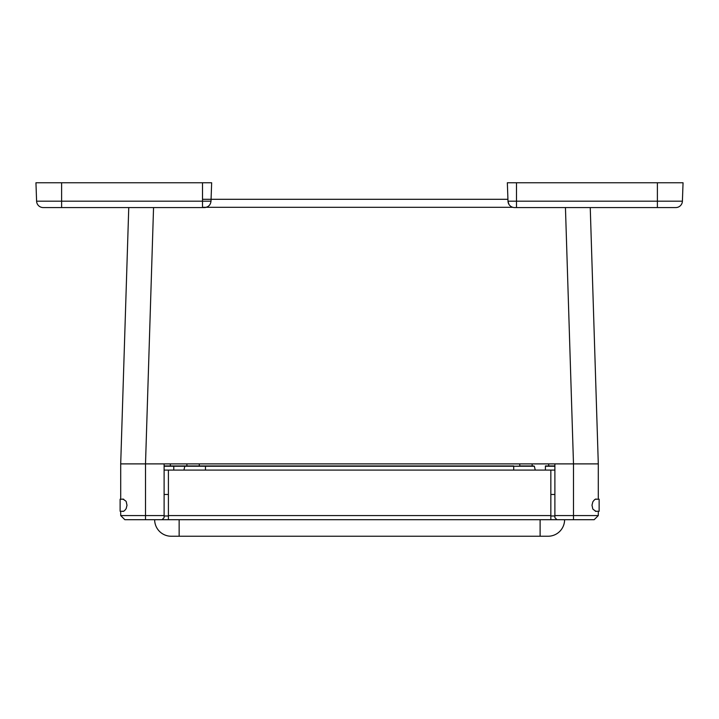 <?xml version="1.0" encoding="UTF-8"?>
<svg xmlns="http://www.w3.org/2000/svg" width="719" height="719" viewBox="0 0 719 719"><rect width="100%" height="100%" fill="white"/><g stroke="black" fill="none" stroke-linecap="round" stroke-linejoin="round"><path stroke-width="1.08" d="M209.508 205.158L208.771 205.913A6.615 6.615 0 0 1 204.403 207.566L43.203 207.566A6.615 6.615 0 0 1 36.597 201.185L35.95 182.761L211.656 182.761L211.071 199.298L507.929 199.298L202.515 199.298M120.702 499.211L120.702 463.89L128.755 207.566M120.702 463.89L598.298 463.89L590.245 207.566L598.298 463.89L591.953 463.89M122.769 517.635L124.836 519.702L120.702 515.568L120.702 511.254M122.329 499.211L122.958 499.031C127.272 502.257 125.69 500.1 127.011 505.232L126.167 508.612C124.989 510.355 123.92 511.299 122.958 511.434L122.329 511.254M120.702 515.568L164.112 515.568L164.112 463.89M554.888 463.89L554.888 515.568L598.298 515.568L598.298 511.254M596.671 511.254L596.042 511.434C591.728 508.207 593.31 510.364 591.989 505.232L592.833 501.862C594.011 500.109 595.08 499.166 596.042 499.031L596.671 499.211M598.298 499.211L598.298 463.89M532.15 463.89L532.15 465.957L519.756 465.957L519.756 463.89M186.877 463.89L186.877 465.957L199.28 465.957L199.28 463.89M164.112 515.568L164.112 517.635L162.045 519.702L550.844 519.702L550.844 515.568L168.408 515.568L168.408 519.702M550.844 519.702L556.955 519.702L554.888 517.635L554.888 515.568M124.836 519.702L162.045 519.702M556.955 519.702L594.164 519.702L598.298 515.568M594.164 519.702L596.231 517.635M564.595 519.702A16.537 16.537 0 0 1 548.058 536.239L171.194 536.239A16.537 16.537 0 0 1 154.657 519.702M554.888 470.091L164.112 470.091M550.844 515.568L550.844 470.091M168.408 470.091L168.408 515.568M598.298 476.212L598.298 470.091M545.406 465.957L554.888 465.957M533.264 465.957L513.717 466.227L534.361 466.227L535.251 470.091L534.361 466.227L533.264 465.957M164.112 465.957L513.717 465.957M545.406 470.091L545.406 466.227L554.888 466.227M164.112 466.227L513.717 466.227L513.717 470.091M184.828 466.227L183.938 470.091L184.828 466.227M123.704 499.211L120.118 499.211L120.118 511.254L123.704 511.254M595.296 511.254L599.134 511.254L599.134 499.211L595.296 499.211M657.382 182.761L657.382 201.185L682.403 201.185L683.05 182.761L507.344 182.761L507.929 199.298M516.485 182.761L516.485 201.185L657.382 201.185L657.382 207.566L675.797 207.566A6.615 6.615 0 0 0 682.403 201.185A6.615 6.615 0 0 1 675.797 207.566L514.597 207.566A6.615 6.615 0 0 1 507.991 201.185L508.917 204.34M507.344 182.761L507.991 201.185L516.485 201.185L516.485 207.566M211.656 182.761L211.009 201.185C210.514 205.077 208.312 207.207 204.403 207.566M202.515 207.306L512.764 207.306M145.508 519.702L145.508 463.89L153.551 207.566M573.492 519.702L573.492 463.89L565.449 207.566M548.678 465.957L548.678 463.89M170.358 463.89L170.358 465.957M179.139 519.702L179.139 536.239M540.113 536.239L540.113 519.702M205.472 465.957L205.472 470.091M173.782 470.091L173.782 465.957M682.403 201.185A6.615 6.615 0 0 1 675.797 207.566A6.615 6.615 0 0 0 682.403 201.185M36.597 201.185L61.618 201.185L61.618 182.761M202.515 182.761L202.515 201.185L211.009 201.185M61.618 207.566L61.618 201.185L202.515 201.185L202.515 207.566M168.408 494.483L164.112 494.483M168.408 515.981L164.112 515.981M550.844 515.981L554.888 515.981M550.844 494.483L554.888 494.483"/></g></svg>
